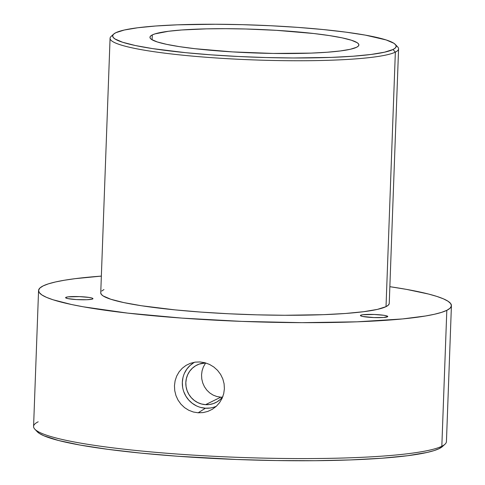 <?xml version="1.0" encoding="UTF-8"?>
<svg xmlns="http://www.w3.org/2000/svg" width="485" height="485" viewBox="0 0 485 485"><rect width="100%" height="100%" fill="white"/><g stroke="black" fill="none" stroke-linecap="round" stroke-linejoin="round"><path stroke-width="0.73" d="M210.138 408.03L205.44 408.212L198.165 412.79L193.327 412.001L188.72 410.249L184.542 407.612L180.947 404.193L178.043 400.113L175.958 395.572L174.745 390.686L174.461 385.702L175.109 380.774L176.673 376.105L179.074 371.892L182.263 368.248L186.082 365.357L190.441 363.289L195.146 362.137L200.026 361.949L204.906 362.731L209.562 364.441L213.855 367.036L217.577 370.382L220.608 374.408L222.809 378.924L224.088 383.756L224.391 388.728L223.718 393.674L222.088 398.355L219.566 402.641L216.268 406.321L212.309 409.291L207.847 411.407L203.082 412.589L198.165 412.79L193.327 412.001L188.72 410.249L184.542 407.612L180.947 404.193L178.043 400.113L175.958 395.572L174.745 390.686L174.461 385.702L175.109 380.774L176.673 376.105L179.074 371.892L182.263 368.248L186.082 365.357L190.441 363.289L195.146 362.137L200.026 361.949L204.906 362.731L209.562 364.441L213.855 367.036L217.577 370.382L220.608 374.408L222.809 378.924L224.088 383.756L224.391 388.728L223.718 393.674L222.088 398.355L219.566 402.641L216.268 406.321L212.309 409.291L207.847 411.407L203.082 412.589L198.165 412.79L205.44 408.212A24.571 23.886 -116.1 0 0 216.34 406.26M222.809 396.627A20.988 20.406 63.9 0 1 215.583 402.659A20.988 20.406 63.9 0 1 205.567 404.66L220.82 397.173L222.366 397.203M387.466 316.832A13.689 1.552 -177.9 0 1 372.619 317.511A13.689 1.552 -177.9 0 1 360.416 315.523A13.689 1.552 -177.9 0 1 360.719 315.214L360.695 315.85L360.719 315.214L362.841 314.735L374.305 314.48L383.914 315.298L386.812 315.911L387.77 316.541L383.617 317.481L373.88 317.566L362.604 316.45L360.634 315.814L360.719 315.214A13.689 1.552 -177.9 0 1 375.566 314.535A13.689 1.552 -177.9 0 1 387.77 316.523A13.689 1.552 -177.9 0 1 387.466 316.832M92.659 298.972A13.689 1.552 -177.9 0 1 77.812 299.651A13.689 1.552 -177.9 0 1 65.602 297.663A13.689 1.552 -177.9 0 1 65.911 297.353L65.887 297.99L65.911 297.353L68.027 296.875L79.498 296.62L89.107 297.438L92.004 298.051L92.962 298.681L91.841 299.233L86.706 299.736L76.406 299.578L67.791 298.59L65.827 297.954L65.911 297.353A13.689 1.552 -177.9 0 1 80.759 296.674A13.689 1.552 -177.9 0 1 92.962 298.663A13.689 1.552 -177.9 0 1 92.659 298.972M203.336 366.999L205.288 363.556L203.336 366.999L202.075 370.819L203.336 366.999M201.548 374.85L202.075 370.819L201.548 374.85L201.778 378.973L201.548 374.85M202.748 382.968L201.778 378.973L202.748 382.968L204.44 386.727L202.748 382.968M206.78 390.079L204.44 386.727L206.78 390.079L209.684 392.892L206.78 390.079M213.091 395.075L209.684 392.892L213.091 395.075L216.831 396.518L213.091 395.075M220.82 397.173L216.831 396.518L220.82 397.173L205.567 404.66A20.988 20.406 63.9 0 1 186.288 387.818A20.988 20.406 63.9 0 1 197.086 364.981A20.988 20.406 63.9 0 1 205.67 362.944L199.189 364.089L195.576 365.799L192.375 368.206L189.708 371.207L187.683 374.699L186.373 378.536L185.828 382.574L186.07 386.666L187.095 390.643L188.859 394.366L191.29 397.676L194.303 400.452L197.777 402.599L201.584 404.017L205.567 404.66L209.581 404.496L213.473 403.544L217.086 401.835L220.293 399.434L222.954 396.427M152.29 34.926L152.114 39.8L152.29 34.926L154.933 33.895L168.471 31.27L181.705 29.979L206.604 28.851L225.646 28.688L245.786 28.997L276.377 30.331L313.789 33.52L329.418 35.587L342.161 37.86L351.534 40.267L357.172 42.704L358.518 43.905L358.864 45.075L358.203 46.214L356.542 47.3A104.53 11.834 -177.9 0 1 243.155 52.477A104.53 11.834 -177.9 0 1 149.956 37.278A104.53 11.834 -177.9 0 1 152.29 34.926A104.53 11.834 -177.9 0 1 265.677 29.749A104.53 11.834 -177.9 0 1 358.876 44.941A104.53 11.834 -177.9 0 1 356.542 47.3L350.291 49.282L340.361 50.955L327.126 52.247L311.097 53.107L273.207 53.441L232.448 51.895L195.043 48.706L179.414 46.639L166.67 44.359L157.298 41.959L151.659 39.521L150.314 38.321L149.968 37.145L150.629 36.011L152.29 34.926M389.231 303.586L388.315 305.15L386.024 306.653L395.354 52.125A144.348 16.338 2.1 0 0 397.706 46.978L395.324 44.45A141.862 16.06 -177.9 0 1 393.014 49.506L395.354 52.125L386.024 306.653A144.348 16.338 2.1 0 0 389.243 303.398L398.579 48.87A144.348 16.338 -177.9 0 1 395.354 52.125A144.348 16.338 -177.9 0 1 238.778 59.279A144.348 16.338 -177.9 0 1 110.071 38.291A144.348 16.338 -177.9 0 1 112.775 35.308M113.642 34.12L111.077 36.466A144.348 16.338 2.1 0 0 230.617 58.855A144.348 16.338 2.1 0 0 395.354 52.125L393.014 49.506A141.862 16.06 -177.9 0 1 231.115 56.121A141.862 16.06 -177.9 0 1 113.642 34.12A141.862 16.06 -177.9 0 1 115.818 32.713L113.563 34.192L112.665 35.732L113.132 37.327L114.963 38.952L122.614 42.262L135.333 45.523L152.629 48.615L185.658 52.677L211.163 54.847L238.335 56.496L266.126 57.551L293.461 57.976L331.34 57.394L353.092 56.224L371.055 54.465L384.532 52.198L393.014 49.506L395.269 48.033L396.166 46.493L395.699 44.899L393.868 43.268L386.218 39.964L365.381 35.126L346.041 32.168L323.174 29.549L297.663 27.372L270.497 25.729L242.706 24.674L215.37 24.25L177.492 24.826L155.733 26.002L137.776 27.754L124.293 30.021L115.818 32.713A141.862 16.06 -177.9 0 1 261.627 25.323A141.862 16.06 -177.9 0 1 395.324 44.45M38.564 290.539L33.58 426.454A206.568 23.383 2.1 0 0 217.759 456.482A206.568 23.383 2.1 0 0 441.829 446.248L439.301 448.57A204.082 23.104 2.1 0 0 442.435 446.552L445 444.205A206.568 23.383 -177.9 0 1 441.829 446.248A206.568 23.383 2.1 0 0 446.436 441.592L451.42 305.677A206.568 23.383 -177.9 0 1 446.812 310.333L441.829 446.248L446.812 310.333A206.568 23.383 -177.9 0 1 222.742 320.567A206.568 23.383 -177.9 0 1 38.564 290.539A206.568 23.383 -177.9 0 1 43.171 285.883A206.568 23.383 -177.9 0 1 101.353 276.104L75.145 278.663L64.463 280.227L55.52 281.961L48.403 283.852L43.171 285.883L39.891 288.029L38.582 290.272L39.267 292.594L41.928 294.965L46.542 297.372L53.071 299.779L71.592 304.531L83.408 306.823L127.658 313.116L182.014 318.111L241.791 321.391L301.846 322.664L357.008 321.822L402.52 318.936L425.521 315.996L434.463 314.256L441.586 312.364L446.812 310.333L450.092 308.187L451.402 305.944L450.717 303.622L448.055 301.252L443.442 298.851L436.912 296.438L428.534 294.043L406.575 289.393L389.855 286.683A206.568 23.383 -177.9 0 1 451.42 305.677M396.099 45.699A144.348 16.338 -177.9 0 1 398.579 48.87M442.544 446.449L439.301 448.57L434.142 450.577L427.109 452.444L407.715 455.706L381.877 458.228L350.582 459.919L315.038 460.708L276.602 460.562L236.759 459.495L177.698 456.258L141.002 453.129L108.106 449.365L80.28 445.103L58.588 440.507L43.862 435.76L39.297 433.39L37.181 431.668A204.082 23.104 2.1 0 0 229.538 459.204A204.082 23.104 2.1 0 0 439.301 448.57L441.829 446.248A206.568 23.383 -177.9 0 1 229.502 457.009A206.568 23.383 -177.9 0 1 34.823 429.164A206.568 23.383 -177.9 0 1 38.188 421.798M110.071 38.291L100.741 292.819A144.348 16.338 2.1 0 0 229.441 313.801A144.348 16.338 2.1 0 0 386.024 306.653L377.397 309.394L363.677 311.697L345.405 313.486L323.265 314.68L284.725 315.268L256.904 314.838L228.629 313.765L200.984 312.091L175.03 309.879L141.42 305.744L123.82 302.598L110.877 299.275L103.093 295.917L101.232 294.256L100.753 292.637M101.668 291.067L103.96 289.569M205.725 362.962L205.288 363.556M194.624 362.216A24.571 23.886 -116.1 0 0 182.978 389A24.571 23.886 -116.1 0 0 205.44 408.212L200.772 407.461M196.322 405.799L192.254 403.296L188.726 400.04L185.876 396.16L183.815 391.813M182.615 387.151L182.33 382.362L182.96 377.633M184.494 373.141L186.87 369.055L189.993 365.538L193.739 362.725M34.823 429.164L37.206 431.692"/></g></svg>
